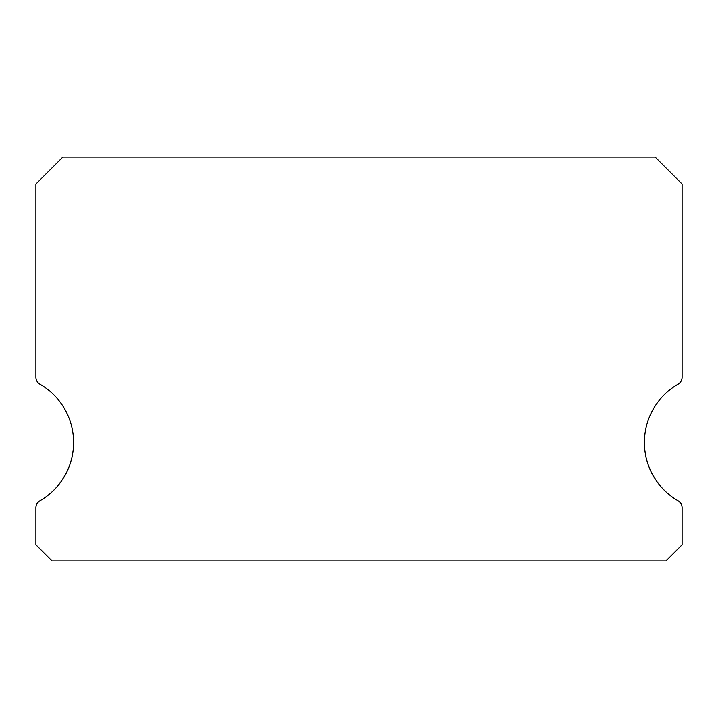 <?xml version="1.0" encoding="UTF-8"?>
<svg xmlns="http://www.w3.org/2000/svg" width="718" height="718" viewBox="0 0 718 718"><rect width="100%" height="100%" fill="white"/><g stroke="black" fill="none" stroke-linecap="round" stroke-linejoin="round"><path stroke-width="1.08" d="M678.061 500.76A67.312 67.312 0 0 1 678.061 384.175A8.078 8.078 0 0 0 682.1 377.174L682.1 183.987L655.175 157.062L62.825 157.062L35.9 183.987L35.9 377.174A8.078 8.078 0 0 0 39.939 384.175A67.312 67.312 0 0 1 39.939 500.76A8.078 8.078 0 0 0 35.9 507.761L35.9 544.783L52.055 560.938L665.945 560.938L682.1 544.783L682.1 507.761A8.078 8.078 0 0 0 678.061 500.76M35.9 183.987L35.9 377.174M682.1 544.783L682.1 507.761"/></g></svg>
